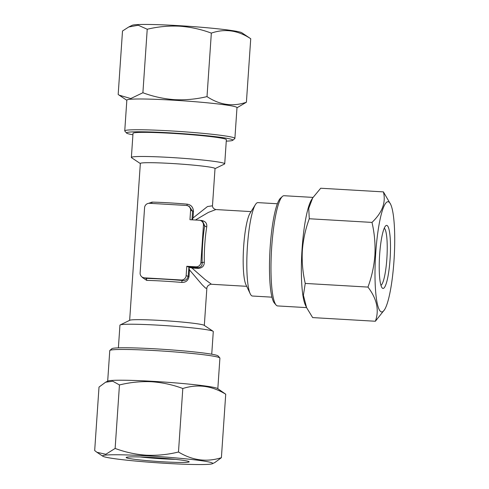 <?xml version="1.0" encoding="UTF-8"?>
<svg xmlns="http://www.w3.org/2000/svg" width="489" height="489" viewBox="0 0 489 489"><rect width="100%" height="100%" fill="white"/><g stroke="black" fill="none" stroke-linecap="round" stroke-linejoin="round"><path stroke-width="0.73" d="M132.922 134.775A53.325 3.044 3.9 0 1 126.559 133.051A53.325 3.044 3.9 0 1 172.721 133.008A53.325 3.044 3.9 0 1 232.801 140.294A53.325 3.044 3.9 0 1 226.26 141.138M126.559 133.051L124.823 131.07A55.202 3.148 3.9 0 1 124.75 130.881A55.202 3.148 3.9 0 1 172.605 131.021A55.202 3.148 3.9 0 1 234.891 138.393A55.202 3.148 3.9 0 1 234.787 138.564L232.801 140.294M124.75 130.881L126.84 100.129A55.202 3.148 3.9 0 1 174.701 100.263A55.202 3.148 3.9 0 1 236.988 107.641L234.891 138.393M174.616 99.664C163.632 98.857 153.057 96.547 142.898 92.739L130.746 98.552L119.139 95.147L118.179 94.481L122.507 30.996L128.741 26.987L138.253 25.239L147.226 29.248C157.819 26.693 168.619 25.672 179.622 26.192C190.472 26.974 201.046 29.279 211.34 33.118L207.012 96.608C196.278 99.175 185.484 100.196 174.616 99.664M128.741 26.981L132.219 25.287A55.202 3.148 3.9 0 1 179.781 25.715A55.202 3.148 3.9 0 1 241.823 32.757L250.735 38.735L246.407 102.225C232.862 106.914 219.726 105.043 207.012 96.608M175.209 459.354A28.772 1.638 3.9 0 1 163.607 458.865A28.772 1.638 3.9 0 1 162.611 458.81A28.772 1.638 3.9 0 1 140.319 456.97M163.98 461.854A31.577 1.803 3.9 0 1 126.217 457.411A31.577 1.803 3.9 0 1 151.339 457.459A31.577 1.803 3.9 0 1 189.121 461.702A31.577 1.803 3.9 0 1 163.98 461.854M168.711 463.499A55.202 3.148 -176.1 0 0 212.44 463.706A55.202 3.148 -176.1 0 0 146.614 455.815A55.202 3.148 -176.1 0 0 102.837 456.231A55.202 3.148 -176.1 0 0 168.711 463.499M212.44 463.706L214.818 462.551L221.395 457.686C206.676 462.356 192.373 460.455 178.479 452.001C168.008 454.605 157.336 455.675 146.462 455.21C135.74 454.483 125.294 452.227 115.129 448.437L119.457 384.953C130.062 382.331 140.734 381.261 151.474 381.738C162.33 382.496 172.776 384.751 182.807 388.51C197.525 383.847 211.829 385.742 225.722 394.201L217.568 388.529A55.202 3.148 -176.1 0 0 151.694 381.267A55.202 3.148 -176.1 0 0 107.965 381.059L105.581 382.221L112.751 381.212L119.457 384.953M217.825 388.706L219.909 358.107A55.202 3.148 -176.1 0 0 219.836 357.924L218.094 355.937A53.325 3.044 -176.1 0 0 154.292 348.779A53.325 3.044 -176.1 0 0 111.859 348.694L109.872 350.424A55.202 3.148 -176.1 0 0 109.768 350.601L107.684 381.194M219.836 357.924A55.202 3.148 -176.1 0 0 153.79 350.509A55.202 3.148 -176.1 0 0 109.872 350.424M192.305 219.83L193.027 217.984L207.495 206.529L212.477 205.796L215.019 168.552A37.421 2.133 -176.1 0 0 171.486 163.473A37.421 2.133 -176.1 0 0 140.343 163.46L129.646 320.338M215.007 168.656L224.469 164.053A46.779 2.665 -176.1 0 0 224.72 163.809A46.779 2.665 -176.1 0 0 170.306 157.464A46.779 2.665 -176.1 0 0 131.376 157.446A46.779 2.665 -176.1 0 0 131.59 157.721L140.337 163.564M271.945 297.165L252.452 296.028A46.779 7.928 -86.7 0 1 250.215 293.767A46.779 7.928 -86.7 0 1 247.428 246.163A46.779 7.928 -86.7 0 1 255.417 204.61A46.779 7.928 -86.7 0 1 257.899 202.623L277.391 203.76M250.215 293.767L245.894 284.574A37.421 6.345 -86.7 0 1 243.663 246.487A37.421 6.345 -86.7 0 1 250.05 213.241L255.417 204.61M118.393 347.85L119.939 325.185A46.779 2.665 3.9 0 1 120.19 324.934L129.842 320.24A37.421 2.133 3.9 0 1 160.783 320.454A37.421 2.133 3.9 0 1 204.145 325.307L213.07 331.267A46.779 2.665 3.9 0 1 213.283 331.548L211.737 354.213M120.19 324.934A46.779 2.665 3.9 0 1 158.87 325.203A46.779 2.665 3.9 0 1 213.07 331.267M204.323 325.423L206.853 288.284L205.631 288.174L202.165 284.775L189.487 269.891L189.029 276.554C188.173 280.594 185.747 282.55 181.749 282.434A37.421 2.133 -176.1 0 0 163.467 281.108A37.421 2.133 -176.1 0 0 146.682 280.386L142.372 277.489M148.662 203.326L152.018 202.11A1.87 1.155 -88.7 0 1 151.559 203.418M186.786 266.285L186.15 275.607A4.676 4.603 112.2 0 1 181.23 279.995L144.408 277.85A4.676 4.603 112.2 0 1 140.123 272.923L144.573 207.691A4.676 4.603 112.2 0 1 149.493 203.302L186.309 205.447A4.676 4.603 112.2 0 1 190.594 210.374L189.958 219.695L199.164 220.227A4.676 4.603 112.2 0 1 203.448 225.16L200.912 262.434A4.676 4.603 112.2 0 1 195.991 266.823L186.786 266.285L188.772 267.098L197.978 267.636C200.936 267.251 202.33 265.686 202.159 262.941A1.87 0.782 178.8 0 1 204.335 262.275C204.225 266.053 202.171 268.094 198.167 268.4L191.994 268.039L205.08 279.531L211.499 284.268L246.719 286.322M131.376 157.446L133.02 133.32A46.779 2.665 3.9 0 1 171.951 133.338A46.779 2.665 3.9 0 1 226.364 139.683L224.72 163.809M384.262 228.192A28.772 4.878 -86.7 0 1 386.921 257.66A28.772 4.878 -86.7 0 1 386.86 258.675A28.772 4.878 -86.7 0 1 380.931 285.325M390.155 257.911A31.577 5.348 -86.7 0 1 382.129 287.887A31.577 5.348 -86.7 0 1 379.562 255.863A31.577 5.348 -86.7 0 1 385.748 225.784A31.577 5.348 -86.7 0 1 390.155 257.911M394.122 258.681A55.202 9.352 93.3 0 0 390.705 204.445A55.202 9.352 93.3 0 0 375.595 255.099A55.202 9.352 93.3 0 0 384.574 309.653A55.202 9.352 93.3 0 0 394.122 258.681M390.705 204.445L383.413 191.89C386.09 202.415 382.282 212.587 371.982 222.409C374.476 233.057 375.448 243.938 374.904 255.038C374.103 265.985 371.787 276.67 367.96 287.086L305.252 283.431C302.746 272.642 301.774 261.768 302.33 250.802C303.168 239.72 305.478 229.035 309.274 218.754L308.742 208.332L312.685 197.923L320.705 188.234L383.413 191.89M313.015 197.403L284.054 195.716A55.202 9.352 93.3 0 0 282.404 196.444L280.509 198.179A53.325 9.034 93.3 0 0 270.05 248.987A53.325 9.034 93.3 0 0 274.39 303.07L276.071 305.014A55.202 9.352 93.3 0 0 277.63 305.931L306.585 307.618M282.404 196.444A55.202 9.352 93.3 0 0 271.578 249.035A55.202 9.352 93.3 0 0 276.071 305.014M312.685 197.923L311.505 199.83A55.202 9.352 93.3 0 0 301.957 250.802A55.202 9.352 93.3 0 0 305.368 305.038L306.597 307.642L303.394 295.277L305.252 283.431M367.96 287.086C376.903 298.822 379.372 310.209 375.375 321.249L312.66 317.593L306.603 307.642M375.375 321.249L384.574 309.653M371.982 222.409L309.274 218.754M189.487 269.891L188.937 267.22L191.994 268.039M212.477 205.783C212.526 207.629 213.656 208.889 215.881 209.549L208.43 212.397L195.423 220.013M200.154 220.398L201.437 220.472C205.362 221.15 207.134 223.253 206.755 226.774A37.421 6.345 93.3 0 0 204.793 244.219A37.421 6.345 93.3 0 0 204.335 262.275M152.018 202.11A37.421 2.133 3.9 0 1 168.803 202.825A37.421 2.133 3.9 0 1 187.085 204.151C191.034 204.744 193.167 207.134 193.479 211.321L193.027 217.984M142.959 277.52L144.408 277.85M181.749 282.434A1.87 0.599 95 0 1 182.476 280.509C185.417 280.784 187.299 279.421 188.137 276.419L186.15 275.607M200.912 262.434L202.159 262.941A39.297 6.657 -86.7 0 1 204.702 225.667L202.587 221.364M191.994 219.812L192.58 211.187L189.249 206.382L187.764 205.777M189.029 276.554L188.137 276.419L188.937 267.22M146.682 280.386A1.87 1.155 91.3 0 0 145.661 278.363A39.297 2.243 3.9 0 1 182.476 280.509L181.23 279.995M203.448 225.16L204.702 225.667A1.87 0.972 -170.7 0 0 206.755 226.774M187.085 204.151A1.87 0.599 -85 0 0 187.214 205.588M115.129 448.437L105.82 454.281L96.932 452.288L94.683 450.565L99.01 387.074L105.587 382.227M221.395 457.686L225.722 394.201M178.479 452.001L182.807 388.51M147.226 29.248L142.898 92.739M211.34 33.118C224.885 28.429 238.015 30.306 250.735 38.735M236.976 107.794L246.407 102.225M198.167 268.4A1.87 0.318 -86.7 0 0 197.978 267.636L195.991 266.823M193.479 211.321L190.594 210.374M201.327 220.851A1.87 0.318 93.3 0 0 201.437 220.472M126.834 100.288L119.139 95.147M206.853 288.29C206.639 287.99 207.061 287.092 208.106 285.588C210.227 284.323 211.358 283.883 211.492 284.262M251.071 211.603L215.863 209.549M202.556 221.352L200.618 220.557M102.837 456.231L96.932 452.288"/></g></svg>
